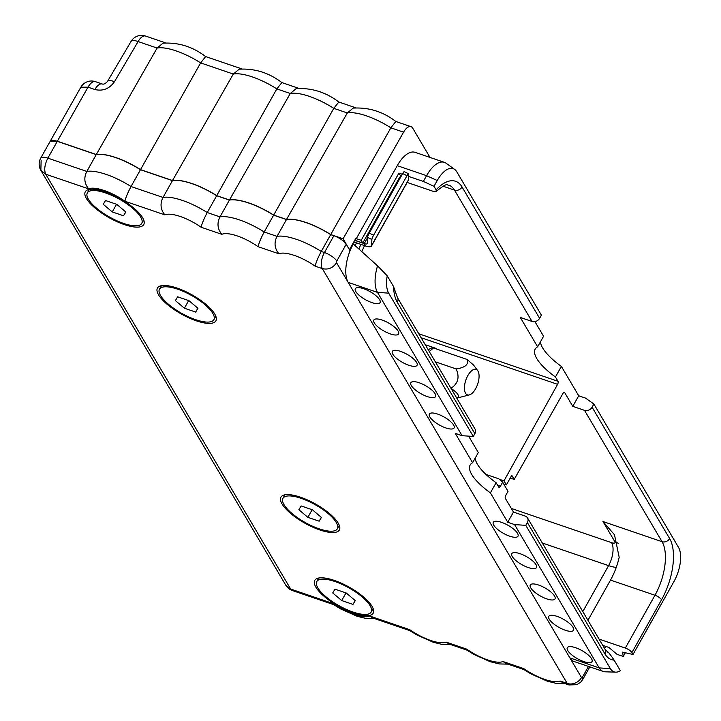 <?xml version="1.0" encoding="UTF-8"?>
<svg xmlns="http://www.w3.org/2000/svg" width="721" height="721" viewBox="0 0 721 721"><rect width="100%" height="100%" fill="white"/><g stroke="black" fill="none" stroke-linecap="round" stroke-linejoin="round"><path stroke-width="1.08" d="M300.468 497.193A33.508 10.968 -150.7 0 0 280.929 497.175A33.508 10.968 -150.7 0 0 319.818 529.953A33.508 10.968 -150.7 0 0 339.357 529.971A33.508 10.968 -150.7 0 0 300.468 497.193M176.996 288.058A33.508 10.968 -150.7 0 0 157.448 288.04A33.508 10.968 -150.7 0 0 196.346 320.827A33.508 10.968 -150.7 0 0 215.885 320.836A33.508 10.968 -150.7 0 0 176.996 288.058M334.31 580.405A33.508 10.968 -150.7 0 0 314.762 580.387A33.508 10.968 -150.7 0 0 353.66 613.165A33.508 10.968 -150.7 0 0 373.199 613.183A33.508 10.968 -150.7 0 0 334.31 580.405M104.86 191.768A33.508 10.968 -150.7 0 0 85.312 191.759A33.508 10.968 -150.7 0 0 124.201 224.537A33.508 10.968 -150.7 0 0 143.749 224.555A33.508 10.968 -150.7 0 0 104.86 191.768M560.055 681.003L563.335 683.03L568.95 684.95A12.239 5.678 -71.2 0 1 567.238 683.454L322.314 268.609L315.131 266.157A29.714 9.724 -150.7 0 0 278.892 253.792L258.073 246.681A29.714 9.724 -150.7 0 0 221.834 234.316L201.114 227.241A29.714 9.724 -150.7 0 0 164.875 214.876L124.913 201.231A29.714 9.724 -150.7 0 0 88.674 188.866L45.729 174.212L290.662 589.048L333.598 603.711A29.714 9.724 -150.7 0 0 369.837 616.076L409.807 629.712A29.714 9.724 -150.7 0 0 446.047 642.087L466.766 649.161A29.714 9.724 -150.7 0 0 503.006 661.527L523.816 668.628A29.714 9.724 -150.7 0 0 560.055 681.003L567.238 683.454A10.95 9.022 -30.6 0 0 581.496 677.56L336.563 262.714A1.28 0.595 -71.2 0 1 336.788 261.038L346.215 244.23L349.784 250.268L353.236 244.122A29.137 13.519 108.8 0 0 348.171 282.38L377.48 292.384A29.137 13.519 -71.2 0 1 377.561 265.851L352.875 243.59M315.131 266.157C315.951 262.543 317.988 257.64 321.242 251.449A41.953 13.735 -150.7 0 0 277.026 236.362L264.183 231.982A41.953 13.735 -150.7 0 0 219.977 216.886L207.233 212.533A41.953 13.735 -150.7 0 0 163.018 197.446L131.024 186.532A41.953 13.735 -150.7 0 0 86.808 171.436L47.856 158.142A12.239 4.002 -150.7 0 0 40.718 158.133A12.239 12.239 0 0 0 40.854 170.345L41.133 160.621M278.892 253.792C274.521 248.403 273.899 242.598 277.026 236.362L286.462 219.554A41.953 13.735 -150.7 0 1 330.678 234.649L333.868 235.74A10.95 3.587 29.3 0 1 346.215 244.23M258.073 246.681C258.893 243.067 260.93 238.164 264.183 231.982L273.62 215.173L286.462 219.554M221.834 234.316C217.463 228.936 216.841 223.122 219.977 216.886L229.404 200.077A41.953 13.735 -150.7 0 1 273.62 215.173M201.114 227.241C201.934 223.627 203.971 218.724 207.233 212.533L216.661 195.733L229.404 200.077M164.875 214.876C160.504 209.487 159.891 203.683 163.018 197.446L172.445 180.638A41.953 13.735 -150.7 0 1 216.661 195.733M124.913 201.231C125.733 197.617 127.77 192.714 131.024 186.532L140.46 169.723L172.445 180.638M88.674 188.866C84.303 183.476 83.681 177.672 86.808 171.436L96.244 154.627A41.953 13.735 -150.7 0 1 140.46 169.723M285.777 585.191L285.777 585.191A12.239 12.239 0 0 0 292.365 590.544L285.777 585.191L40.854 170.345L45.729 174.212C43.918 169.976 44.63 164.622 47.856 158.142L57.292 141.334L96.244 154.627M510.225 478.068L514.19 479.42L562.966 393.423A2.334 1.081 -71.2 0 1 564.381 392.377A2.334 1.081 -71.2 0 1 564.705 392.657L572.789 406.347L578.711 395.784L585.551 398.118L593.879 404.021L592.085 407.212L669.638 538.56A46.613 21.63 -71.2 0 1 661.545 599.764A5.831 1.911 -150.7 0 0 654.974 595.249L625.332 648.062L599.043 639.094M592.085 407.212A5.831 4.795 -30.6 0 1 584.506 410.348L572.789 406.347M584.506 410.348L662.058 541.696L602.954 521.517L614.49 534.775L619.186 557.297A40.791 18.926 -71.2 0 1 610.489 580.144L587.948 620.303M602.747 645.358L608.912 647.467L617.014 654.326L623.259 656.461L622.583 652.135L633.02 654.479L631.902 652.586A5.831 1.911 -150.7 0 0 625.332 648.062M633.02 654.479L673.973 581.496A26.01 12.068 108.8 0 0 678.497 547.338L593.879 404.021M540.462 341.79A46.613 15.258 -150.7 0 0 561.371 366.412L555.449 376.975L557.991 381.283A2.334 1.081 -71.2 0 1 557.594 384.329L503.988 480.871L499.311 479.267M561.371 366.412L578.711 395.784M514.19 479.42L511.766 475.319L506.376 484.918L503.988 480.871M454.672 169.426L446.092 163.225A29.137 13.519 108.8 0 0 444.388 162.342A29.137 13.519 108.8 0 0 426.571 175.672L437.241 180.529A26.01 12.068 108.8 0 1 454.672 169.426A26.01 12.068 108.8 0 1 456.781 171.814L541.39 315.131L539.605 318.322A5.831 4.795 149.4 0 1 532.026 321.449L520.301 317.447L537.641 346.819A46.613 15.258 -150.7 0 0 535.198 349.09A46.613 15.258 -150.7 0 0 555.449 376.975M506.376 484.918L503.727 484.016M370.116 605.703A31.174 10.202 -150.7 0 0 341.916 584.307A31.174 10.202 -150.7 0 0 316.798 581.532A31.174 10.202 -150.7 0 0 317.853 587.867A31.174 10.202 -150.7 0 0 346.053 609.263A31.174 10.202 -150.7 0 0 371.171 612.039A31.174 10.202 -150.7 0 0 370.116 605.703M355.264 600.638L346.26 593.013L334.977 589.165L332.705 592.932L341.709 600.557L352.984 604.405L355.264 600.638M352.984 604.405L355.156 600.548M341.709 600.557L345.99 592.923M534.928 321.62L543.571 336.256L537.641 346.819M437.241 180.529L434.006 186.288L436.106 189.848A46.613 21.63 -71.2 0 1 462.053 186.973A5.831 4.795 149.4 0 1 454.473 190.101L442.901 186.153M407.149 182.449L433.06 191.29L436.232 191.371L436.106 189.848M349.361 249.547L343.106 238.777L330.732 234.55A41.953 13.735 -150.7 0 0 286.516 219.454L273.674 215.074A41.953 13.735 -150.7 0 0 229.458 199.987L216.715 195.634A41.953 13.735 -150.7 0 0 172.499 180.538L140.514 169.624A41.953 13.735 -150.7 0 0 96.299 154.528L57.347 141.235L50.182 141.28M80.851 87.205L88.007 87.169A12.239 5.678 -71.2 0 1 95.442 81.662A12.239 12.239 0 0 0 80.851 87.205L50.209 141.226M94.893 89.521A12.239 5.678 108.8 0 1 102.328 84.015L102.328 84.015C103.572 84.546 105.275 83.708 107.447 81.518A12.239 3.993 30.5 0 1 114.504 81.653C109.43 88.782 102.887 91.405 94.893 89.521L88.007 87.169L57.347 141.235M114.504 81.653L138.108 41.557L157.106 48.046A40.818 13.357 29.3 0 1 200.636 62.898L233.307 74.056A40.818 13.357 29.3 0 1 276.837 88.908L290.266 93.496A40.818 13.357 29.3 0 1 333.796 108.348L347.315 112.963A40.818 13.357 29.3 0 1 390.854 127.824L395.829 121.479L411.006 126.662A12.239 5.678 108.8 0 1 412.718 128.158L429.995 157.43M605.757 646.386L604.595 648.494M444.388 162.342L415.08 152.338A29.137 13.519 108.8 0 0 397.262 165.668L426.571 175.672L423.335 181.431L434.006 186.288M349.505 249.601L355.967 238.074L356.309 238.642L397.262 165.668M343.106 238.777L403.571 132.168A12.239 5.678 108.8 0 1 411.006 126.662M623.259 656.461L625.26 652.893M402.309 174.248L398.911 173.094L400.597 175.942L399.623 177.672M423.335 181.431L408.528 176.375M212.803 313.365A31.174 10.202 -150.7 0 0 184.594 291.96A31.174 10.202 -150.7 0 0 159.485 289.184A31.174 10.202 -150.7 0 0 160.54 295.52A31.174 10.202 -150.7 0 0 188.74 316.916A31.174 10.202 -150.7 0 0 213.858 319.7A31.174 10.202 -150.7 0 0 212.803 313.365M197.951 308.291L188.947 300.666L177.663 296.818L175.392 300.594L184.396 308.209L195.67 312.067L197.951 308.291M195.67 312.067L197.842 308.2M184.396 308.209L188.677 300.576M485.999 474.445L498.77 478.798L502.654 482.205L500.401 486.224A2.334 1.081 -71.2 0 1 498.977 487.288A2.334 1.081 -71.2 0 1 498.653 486.999L496.111 482.709A46.613 15.258 29.3 0 1 475.202 458.087M607.452 652.027C607.524 651.009 609.75 653.713 614.13 660.13L620.411 670.782A26.01 12.068 -71.2 0 1 615.716 672.152L605.144 671.81A29.137 13.519 -71.2 0 1 603.252 671.467A29.137 13.519 -71.2 0 1 599.196 667.907L514.578 524.591L507.737 522.256L490.397 492.885A46.613 15.258 29.3 0 1 470.155 465A46.613 15.258 29.3 0 1 472.597 462.729L478.311 452.554L468.614 436.142M371.486 246.005L408.23 180.52A10.013 3.281 -150.7 0 0 408.374 179.989L371.63 245.473A10.013 3.281 29.3 0 1 371.486 246.005A10.013 3.281 29.3 0 1 365.637 245.996L353.795 241.959M371.63 245.473L371.883 239.516A3.605 0.559 116.2 0 1 373.604 235.235L407.014 175.699A3.605 0.559 116.2 0 1 408.555 173.77A3.605 0.559 116.2 0 1 408.627 174.031L408.374 179.989M400.263 177.889L399.47 177.618L362.771 242.995L361.194 240.309L356.309 238.642M472.597 462.729L455.257 433.357L462.098 435.691L473.309 436.457L474.878 433.654L397.334 302.306A5.831 4.795 -30.6 0 0 397.469 297.674L393.513 286.471L387.222 275.819L377.561 265.851M356.444 242.86L355.183 245.6M361.843 251.512L364.538 245.627M474.878 433.654A5.831 4.795 -30.6 0 0 475.013 429.022L397.469 297.674M473.309 436.457L388.691 293.141A26.01 12.068 -71.2 0 1 387.222 275.819M462.098 435.691L377.48 292.384L388.691 293.141M567.788 650.585A14.168 4.632 -150.7 0 0 583.749 661.563A14.168 4.632 -150.7 0 0 591.535 658.697A14.168 4.632 -150.7 0 0 575.574 647.71A14.168 4.632 -150.7 0 0 567.788 650.585M549.285 619.249A14.168 4.632 -150.7 0 0 565.246 630.226A14.168 4.632 -150.7 0 0 573.033 627.351A14.168 4.632 -150.7 0 0 557.063 616.374A14.168 4.632 -150.7 0 0 549.285 619.249M530.773 587.903A14.168 4.632 -150.7 0 0 546.743 598.881A14.168 4.632 -150.7 0 0 554.53 596.015A14.168 4.632 -150.7 0 0 538.56 585.028A14.168 4.632 -150.7 0 0 530.773 587.903M512.27 556.567A14.168 4.632 -150.7 0 0 528.241 567.544A14.168 4.632 -150.7 0 0 536.027 564.669A14.168 4.632 -150.7 0 0 520.057 553.692A14.168 4.632 -150.7 0 0 512.27 556.567M493.768 525.221A14.168 4.632 -150.7 0 0 509.729 536.199A14.168 4.632 -150.7 0 0 517.516 533.333A14.168 4.632 -150.7 0 0 501.555 522.346A14.168 4.632 -150.7 0 0 493.768 525.221M355.832 291.59A14.168 4.632 29.3 0 1 363.618 288.715A14.168 4.632 29.3 0 1 379.579 299.693A14.168 4.632 29.3 0 1 371.793 302.568A14.168 4.632 29.3 0 1 355.832 291.59M374.334 322.927A14.168 4.632 29.3 0 1 382.121 320.052A14.168 4.632 29.3 0 1 398.082 331.038A14.168 4.632 29.3 0 1 390.295 333.913A14.168 4.632 29.3 0 1 374.334 322.927M392.837 354.272A14.168 4.632 29.3 0 1 400.624 351.397A14.168 4.632 29.3 0 1 416.585 362.375A14.168 4.632 29.3 0 1 408.798 365.25A14.168 4.632 29.3 0 1 392.837 354.272M411.34 385.609A14.168 4.632 29.3 0 1 419.126 382.734A14.168 4.632 29.3 0 1 435.087 393.72A14.168 4.632 29.3 0 1 427.31 396.595A14.168 4.632 29.3 0 1 411.34 385.609M429.842 416.954A14.168 4.632 29.3 0 1 437.629 414.079A14.168 4.632 29.3 0 1 453.599 425.057A14.168 4.632 29.3 0 1 445.812 427.932A14.168 4.632 29.3 0 1 429.842 416.954M615.716 672.152A26.01 12.068 -71.2 0 1 610.408 668.664L525.789 525.348L527.366 522.545A5.831 4.795 -30.6 0 0 527.502 517.921A5.831 4.795 -30.6 0 0 525.176 516.074L513.451 512.072L507.737 522.256M525.789 525.348L514.578 524.591M610.408 668.664L599.196 667.907L569.887 657.903A29.137 13.519 108.8 0 0 573.943 661.463L603.252 671.467M523.816 668.628L523.96 669.593L506.277 663.563L503.006 661.527M466.766 649.161L466.902 650.117L449.318 644.114L446.047 642.087M409.807 629.712L409.943 630.677M369.837 616.076L373.118 618.104L409.916 630.668M333.598 603.711L333.742 604.667L292.365 590.544M513.451 512.072L505.376 498.4A2.334 1.081 -71.2 0 1 505.782 495.336L508.044 491.316L502.654 482.205M496.111 482.709L490.397 492.885M40.718 158.133L50.155 141.334A12.239 4.002 29.3 0 1 57.292 141.334M330.678 234.649L321.242 251.449L324.441 252.539A10.95 3.587 29.3 0 1 336.788 261.038M317.736 578.269A33.508 10.968 -150.7 0 0 318.06 579.269M373.46 609.542A33.508 10.968 29.3 0 1 372.433 609.786M371.883 239.516L367.557 237.38L367.295 243.338A5.137 1.676 29.3 0 1 367.223 243.617A5.137 1.676 29.3 0 1 364.231 243.608L354.687 240.354M354.75 240.255L362.771 242.995M398.911 173.094L361.194 240.309M407.014 175.699L402.688 173.572A3.605 0.559 -63.8 0 1 404.229 171.634L408.555 173.77M402.688 173.572L369.278 233.108A3.605 0.559 -63.8 0 0 367.557 237.38M88.286 189.641A33.508 10.968 -150.7 0 0 88.611 190.641M144.011 220.905A33.508 10.968 29.3 0 1 142.983 221.158M403.571 132.168L390.854 127.824L330.732 234.55M395.829 121.479L395.874 121.498C383.049 111.683 368.819 107.222 353.191 108.105L347.315 112.963L286.516 219.454M229.458 199.987L290.266 93.496L296.133 88.629C311.76 87.746 325.991 92.216 338.825 102.031L333.796 108.348L273.674 215.074M172.499 180.538L233.307 74.056L239.174 69.189C254.801 68.306 269.032 72.776 281.866 82.582L276.837 88.908L216.715 195.634M96.299 154.528L157.106 48.046L162.973 43.179C178.601 42.296 192.831 46.766 205.656 56.571L200.636 62.898L140.514 169.624M107.447 81.518L131.042 41.421A12.239 3.993 30.5 0 1 138.108 41.557A12.239 5.678 -71.2 0 1 145.543 36.05L165.199 42.755M140.667 217.075A31.174 10.202 -150.7 0 0 112.458 195.679A31.174 10.202 -150.7 0 0 87.349 192.904A31.174 10.202 -150.7 0 0 88.395 199.239A31.174 10.202 -150.7 0 0 116.604 220.635A31.174 10.202 -150.7 0 0 141.713 223.411A31.174 10.202 -150.7 0 0 140.667 217.075M125.814 212.001L116.811 204.385L105.527 200.528L103.247 204.304L112.26 211.929L123.534 215.777L125.814 212.001M123.534 215.777L125.706 211.911M112.26 211.929L116.541 204.286M436.529 349.009A20.395 9.463 108.8 0 0 434.853 348A20.395 9.463 108.8 0 0 433.492 347.756A20.395 9.463 108.8 0 0 428.301 349.91M477.672 370.603A13.456 6.246 108.8 0 0 475.193 369.242A13.456 6.246 108.8 0 0 465.27 381.986A13.456 6.246 108.8 0 0 468.299 395.027A13.456 6.246 108.8 0 0 469.389 394.883A13.456 6.246 108.8 0 0 477.653 384.149A13.456 6.246 108.8 0 0 477.672 370.603L473.562 365.105L467.145 359.464L433.438 347.955L429.274 351.542M467.145 359.464C468.875 364.456 465.207 367.62 456.15 368.936C459.818 377.218 458.096 383.662 450.976 388.268C458.313 393.405 460.259 396.694 456.808 398.145L469.389 394.883M435.349 361.834L456.15 368.936M336.274 522.491A31.174 10.202 -150.7 0 0 308.074 501.095A31.174 10.202 -150.7 0 0 282.956 498.319A31.174 10.202 -150.7 0 0 284.011 504.655A31.174 10.202 -150.7 0 0 312.211 526.051A31.174 10.202 -150.7 0 0 337.329 528.826A31.174 10.202 -150.7 0 0 336.274 522.491M321.422 517.426L312.418 509.801L301.135 505.944L298.864 509.72L307.867 517.345L319.151 521.193L321.422 517.426M319.151 521.193L321.314 517.327M307.867 517.345L312.148 509.711M333.868 235.74L324.441 252.539A12.239 5.678 -71.2 0 0 322.314 268.609C328.19 269.978 332.94 268.014 336.563 262.714M563.948 392.404L564.705 392.657M602.954 521.517L614.761 541.525A5.714 1.866 29.3 0 1 611.624 542.679L511.306 508.44M611.624 542.679A17.484 8.111 -71.2 0 1 608.587 565.634L542.318 543.012M614.761 541.525L618.321 543.337M616.257 567.382A23.189 7.589 29.3 0 1 608.587 565.634L582.802 611.579M669.638 538.56A5.831 4.795 149.4 0 1 662.058 541.696A40.791 18.926 -71.2 0 1 654.974 595.249L610.525 580.108M661.545 599.764L631.902 652.586M557.594 384.329L421.127 337.743M557.991 381.283L418.775 333.769M436.232 191.371C450.219 180.232 446.641 186.469 448.786 185.117A40.791 18.926 -71.2 0 1 454.473 190.101L532.026 321.449M462.053 186.973L539.605 318.322M360.924 244.392L358.878 248.862M397.334 302.306A46.613 21.63 -71.2 0 1 393.513 286.471M614.13 660.13A46.613 21.63 -71.2 0 1 604.919 653.893L527.366 522.545M588.462 666.42L582.451 677.127A1.28 0.595 -71.2 0 1 581.496 677.56M589.823 666.889L582.82 679.353L582.451 677.127M604.919 653.893A5.831 4.795 -30.6 0 0 605.045 649.27L607.785 652.144M497.634 485.278L500.401 486.224M367.539 237.714L364.231 243.608L365.637 245.996M373.604 235.235L369.278 233.108M318.763 578.026L316.798 581.532M373.136 608.533L371.171 612.039M102.328 84.015L95.442 81.662M161.45 285.678L159.485 289.184M215.822 316.195L213.858 319.7M523.906 669.566L530.872 673.865L547.41 681.228L556.405 683.418L565.066 683.625M582.82 679.353L580.639 682.219L576.944 684.68L568.95 684.95M466.848 650.09L473.823 654.389L490.361 661.761L499.347 663.942L508.017 664.149M409.889 630.65L416.864 634.949L433.402 642.312L442.388 644.502L451.058 644.709M333.688 604.64L340.654 608.939L357.192 616.311L366.187 618.492L374.848 618.699M605.045 649.27L527.502 517.921M338.771 102.003L355.417 107.681M281.812 82.564L298.359 88.205M205.611 56.553L241.4 68.765M145.543 36.05A12.239 12.239 0 0 0 131.042 41.421M89.314 189.398L87.349 192.904M143.686 219.905L141.713 223.411M425.237 344.71L434.853 348M284.921 494.813L282.956 498.319M339.294 525.321L337.329 528.826"/></g></svg>
